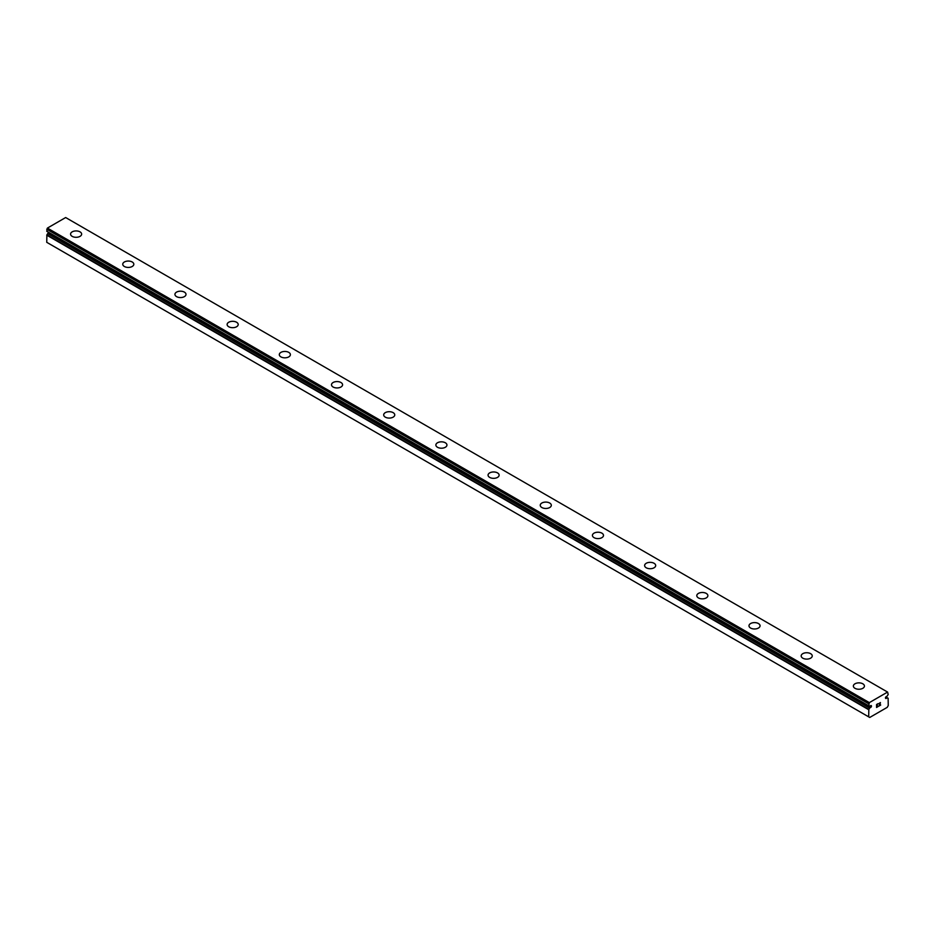 <?xml version="1.0" encoding="UTF-8"?>
<svg xmlns="http://www.w3.org/2000/svg" width="935" height="935" viewBox="0 0 935 935"><rect width="100%" height="100%" fill="white"/><g stroke="black" fill="none" stroke-linecap="round" stroke-linejoin="round"><path stroke-width="1.4" d="M868.685 716.853L869.725 717.461L887.198 707.374L888.25 705.551L888.11 698.246A2.384 1.379 -60 0 1 887.584 698.141A2.384 1.379 -60 0 1 887.315 697.884L886.473 698.235A1.11 0.643 -60 0 1 885.854 696.937A1.11 0.643 -60 0 1 886.473 696.575L887.315 695.956A2.384 1.379 -60 0 1 888.203 694.588L887.596 692.075L869.34 702.617L868.708 705.82A2.384 1.379 -60 0 1 869.34 705.913A2.384 1.379 -60 0 1 869.62 706.17L870.462 705.82A1.11 0.643 -60 0 1 871.081 707.117A1.11 0.643 -60 0 1 870.462 707.479L48.526 232.944L47.685 233.563A2.384 1.379 -60 0 1 46.89 234.837L46.75 242.317L868.685 716.853L868.825 709.385L46.89 234.837M49.111 232.628A1.11 0.643 -60 0 1 48.526 232.944M70.569 234.112A5.54 3.191 180 0 1 73.982 231.155A5.54 3.191 180 0 1 80.024 231.857A5.54 3.191 180 0 1 81.637 234.112A5.54 3.191 180 0 1 78.224 237.058A5.54 3.191 180 0 1 72.194 236.368A5.54 3.191 180 0 1 70.569 234.112A5.54 3.191 180 0 1 73.994 231.167A5.54 3.191 180 0 1 80.024 231.868A5.54 3.191 180 0 1 81.637 234.112M122.754 264.243A5.54 3.191 180 0 1 126.178 261.286A5.54 3.191 180 0 1 132.209 261.975A5.54 3.191 180 0 1 133.822 264.243A5.54 3.191 180 0 1 130.409 267.188A5.54 3.191 180 0 1 124.378 266.498A5.54 3.191 180 0 1 122.754 264.243A5.54 3.191 180 0 1 126.178 261.297A5.54 3.191 180 0 1 132.209 261.999A5.54 3.191 180 0 1 133.822 264.243M174.939 294.373A5.54 3.191 180 0 1 178.363 291.416A5.54 3.191 180 0 1 184.394 292.106A5.54 3.191 180 0 1 186.007 294.373A5.54 3.191 180 0 1 182.594 297.318A5.54 3.191 180 0 1 176.563 296.629A5.54 3.191 180 0 1 174.939 294.373A5.54 3.191 180 0 1 178.363 291.428A5.54 3.191 180 0 1 184.394 292.129A5.54 3.191 180 0 1 186.007 294.373M236.578 322.259A5.54 3.191 180 0 1 238.203 324.503A5.54 3.191 180 0 1 234.778 327.449A5.54 3.191 180 0 1 228.748 326.759A5.54 3.191 180 0 1 227.123 324.503A5.54 3.191 180 0 1 230.548 321.558A5.54 3.191 180 0 1 236.578 322.259M227.123 324.503A5.54 3.191 180 0 1 230.548 321.546A5.54 3.191 180 0 1 236.578 322.236A5.54 3.191 180 0 1 238.203 324.503M279.308 354.634A5.54 3.191 180 0 1 282.732 351.689A5.54 3.191 180 0 1 288.763 352.378A5.54 3.191 180 0 1 290.388 354.634M288.763 352.366A5.54 3.191 180 0 1 290.388 354.622A5.54 3.191 180 0 1 286.963 357.579A5.54 3.191 180 0 1 280.932 356.889A5.54 3.191 180 0 1 279.308 354.622A5.54 3.191 180 0 1 282.732 351.677A5.54 3.191 180 0 1 288.763 352.366M340.948 382.508A5.54 3.191 180 0 1 342.572 384.764A5.54 3.191 180 0 1 339.148 387.709A5.54 3.191 180 0 1 333.117 387.02A5.54 3.191 180 0 1 331.504 384.752A5.54 3.191 180 0 1 334.917 381.819A5.54 3.191 180 0 1 340.948 382.508M331.504 384.752A5.54 3.191 180 0 1 334.917 381.807A5.54 3.191 180 0 1 340.948 382.497A5.54 3.191 180 0 1 342.572 384.752M383.689 414.883A5.54 3.191 180 0 1 387.102 411.938A5.54 3.191 180 0 1 393.132 412.627A5.54 3.191 180 0 1 394.757 414.895A5.54 3.191 180 0 1 391.344 417.84A5.54 3.191 180 0 1 385.302 417.15A5.54 3.191 180 0 1 383.689 414.883A5.54 3.191 180 0 1 387.113 411.949A5.54 3.191 180 0 1 393.132 412.639A5.54 3.191 180 0 1 394.757 414.883M435.874 445.013A5.54 3.191 180 0 1 439.286 442.068A5.54 3.191 180 0 1 445.317 442.758A5.54 3.191 180 0 1 446.942 445.025A5.54 3.191 180 0 1 443.529 447.97A5.54 3.191 180 0 1 437.498 447.281A5.54 3.191 180 0 1 435.874 445.013A5.54 3.191 180 0 1 439.298 442.08A5.54 3.191 180 0 1 445.317 442.769A5.54 3.191 180 0 1 446.942 445.013M488.058 475.144A5.54 3.191 180 0 1 491.471 472.198A5.54 3.191 180 0 1 497.502 472.888A5.54 3.191 180 0 1 499.126 475.155A5.54 3.191 180 0 1 495.714 478.101A5.54 3.191 180 0 1 489.683 477.399A5.54 3.191 180 0 1 488.058 475.144A5.54 3.191 180 0 1 491.483 472.21A5.54 3.191 180 0 1 497.502 472.9A5.54 3.191 180 0 1 499.126 475.144M540.243 505.286A5.54 3.191 180 0 1 543.667 502.34A5.54 3.191 180 0 1 549.698 503.03A5.54 3.191 180 0 1 551.311 505.286M549.698 503.018A5.54 3.191 180 0 1 551.311 505.274A5.54 3.191 180 0 1 547.898 508.231A5.54 3.191 180 0 1 541.868 507.53A5.54 3.191 180 0 1 540.243 505.274A5.54 3.191 180 0 1 543.656 502.317A5.54 3.191 180 0 1 549.698 503.018M601.883 533.16A5.54 3.191 180 0 1 603.496 535.416A5.54 3.191 180 0 1 600.083 538.361A5.54 3.191 180 0 1 594.052 537.66A5.54 3.191 180 0 1 592.428 535.404A5.54 3.191 180 0 1 595.852 532.471A5.54 3.191 180 0 1 601.883 533.16M592.428 535.404A5.54 3.191 180 0 1 595.852 532.447A5.54 3.191 180 0 1 601.883 533.149A5.54 3.191 180 0 1 603.496 535.404M644.612 565.535A5.54 3.191 180 0 1 648.037 562.578A5.54 3.191 180 0 1 654.068 563.279A5.54 3.191 180 0 1 655.692 565.546A5.54 3.191 180 0 1 652.268 568.48A5.54 3.191 180 0 1 646.237 567.79A5.54 3.191 180 0 1 644.612 565.535A5.54 3.191 180 0 1 648.037 562.59A5.54 3.191 180 0 1 654.068 563.291A5.54 3.191 180 0 1 655.692 565.535M706.252 593.421A5.54 3.191 180 0 1 707.877 595.665A5.54 3.191 180 0 1 704.452 598.61A5.54 3.191 180 0 1 698.422 597.921A5.54 3.191 180 0 1 696.797 595.665A5.54 3.191 180 0 1 700.221 592.72A5.54 3.191 180 0 1 706.252 593.421M696.797 595.665A5.54 3.191 180 0 1 700.221 592.708A5.54 3.191 180 0 1 706.252 593.398A5.54 3.191 180 0 1 707.877 595.665M748.993 625.796A5.54 3.191 180 0 1 752.406 622.839A5.54 3.191 180 0 1 758.437 623.528A5.54 3.191 180 0 1 760.062 625.796A5.54 3.191 180 0 1 756.637 628.741A5.54 3.191 180 0 1 750.606 628.051A5.54 3.191 180 0 1 748.993 625.796A5.54 3.191 180 0 1 752.406 622.85A5.54 3.191 180 0 1 758.437 623.551A5.54 3.191 180 0 1 760.062 625.796M801.178 655.926A5.54 3.191 180 0 1 804.591 652.969A5.54 3.191 180 0 1 810.622 653.658A5.54 3.191 180 0 1 812.246 655.926A5.54 3.191 180 0 1 808.822 658.871A5.54 3.191 180 0 1 802.791 658.182A5.54 3.191 180 0 1 801.178 655.926A5.54 3.191 180 0 1 804.603 652.981A5.54 3.191 180 0 1 810.622 653.682A5.54 3.191 180 0 1 812.246 655.926M853.363 686.056A5.54 3.191 180 0 1 856.776 683.099A5.54 3.191 180 0 1 862.806 683.789A5.54 3.191 180 0 1 864.431 686.056A5.54 3.191 180 0 1 861.018 689.001A5.54 3.191 180 0 1 854.976 688.312A5.54 3.191 180 0 1 853.363 686.056A5.54 3.191 180 0 1 856.787 683.111A5.54 3.191 180 0 1 862.806 683.801A5.54 3.191 180 0 1 864.431 686.056M876.726 704.616L876.726 705.796L876.714 704.616L878.035 703.856L876.726 704.616M876.726 705.796L877.427 705.387M876.726 705.995L876.726 707.176L876.714 705.983M876.726 707.176L878.035 706.416M876.551 707.468L878.035 706.603L876.551 707.468L876.551 704.511L878.035 703.658M879.052 703.81L880.419 702.559M880.057 704.195L879.262 705.703L880.057 704.195M879.262 705.703L880.653 704.896M878.912 706.1L880.653 705.095L878.9 706.112L880.373 703.155L879.344 703.225L880.256 702.699M868.825 709.385A2.384 1.379 -60 0 0 869.62 708.099L870.462 707.479M887.596 692.075L65.66 217.539L47.404 228.082L46.773 231.284L868.685 705.796M886.473 698.235L885.445 697.639M869.34 702.617L47.404 228.082M868.685 703.763L46.75 229.227M868.685 709.7L46.75 235.164M888.11 698.246L885.842 696.937L888.18 698.258M887.116 697.861L885.737 697.078M868.685 705.761L46.75 231.225M869.819 707.853L47.884 233.318M869.62 708.099L47.685 233.563M868.708 705.82L46.773 231.284"/></g></svg>
